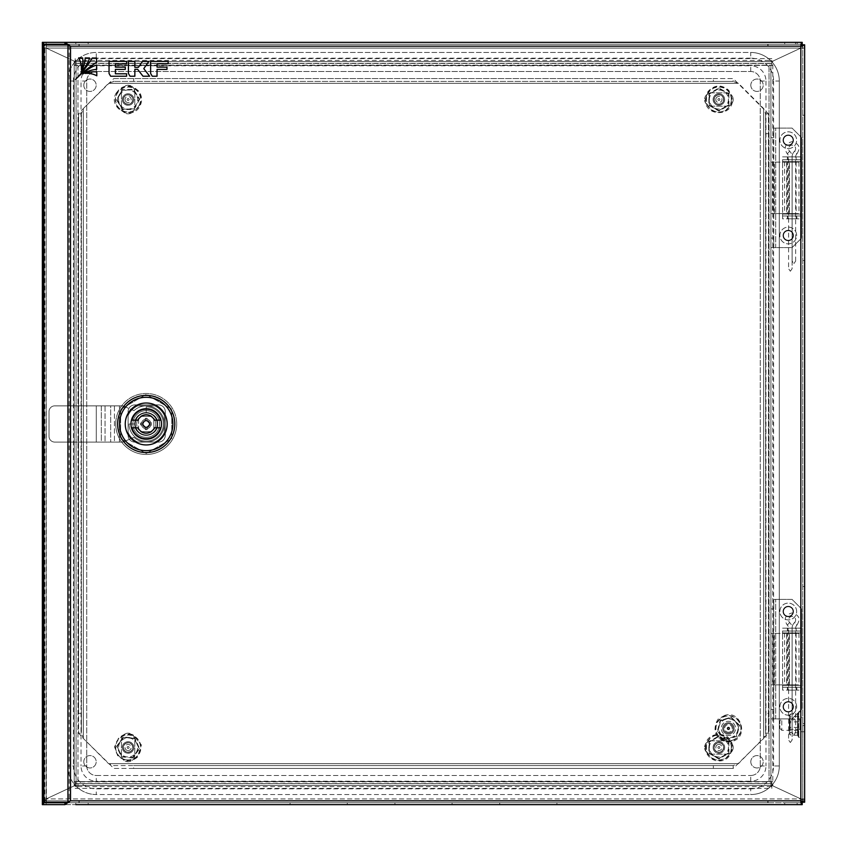 <?xml version="1.0" encoding="UTF-8"?>
<svg xmlns="http://www.w3.org/2000/svg" width="847" height="847" viewBox="0 0 847 847"><rect width="100%" height="100%" fill="white"/><g stroke="black" fill="none" stroke-linecap="round" stroke-linejoin="round"><path stroke-width="0.64" stroke-dasharray="4.24 3.18" d="M717.938 99.523A0.953 0.953 0 0 0 718.891 100.475A0.953 0.953 0 0 0 719.844 99.523A0.953 0.953 0 0 0 718.891 98.57A0.953 0.953 0 0 0 717.938 99.523A0.953 0.953 0 0 0 718.891 100.475A0.953 0.953 0 0 0 719.844 99.523A0.953 0.953 0 0 0 718.891 98.57A0.953 0.953 0 0 0 717.938 99.523M717.938 747.478A0.953 0.953 0 0 0 718.891 748.43A0.953 0.953 0 0 0 719.844 747.478A0.953 0.953 0 0 0 718.891 746.525A0.953 0.953 0 0 0 717.938 747.478A0.953 0.953 0 0 0 718.891 748.43A0.953 0.953 0 0 0 719.844 747.478A0.953 0.953 0 0 0 718.891 746.525A0.953 0.953 0 0 0 717.938 747.478M127.156 747.478A0.953 0.953 0 0 0 128.109 748.43A0.953 0.953 0 0 0 129.062 747.478A0.953 0.953 0 0 0 128.109 746.525A0.953 0.953 0 0 0 127.156 747.478A0.953 0.953 0 0 0 128.109 748.43A0.953 0.953 0 0 0 129.062 747.478A0.953 0.953 0 0 0 128.109 746.525A0.953 0.953 0 0 0 127.156 747.478M127.156 99.523A0.953 0.953 0 0 0 128.109 100.475A0.953 0.953 0 0 0 129.062 99.523A0.953 0.953 0 0 0 128.109 98.57A0.953 0.953 0 0 0 127.156 99.523A0.953 0.953 0 0 0 128.109 100.475A0.953 0.953 0 0 0 129.062 99.523A0.953 0.953 0 0 0 128.109 98.57A0.953 0.953 0 0 0 127.156 99.523M783.02 706.79A5.241 5.241 0 0 0 788.261 712.031A5.241 5.241 0 0 0 793.501 706.79A5.241 5.241 0 0 0 788.261 701.549A5.241 5.241 0 0 0 783.02 706.79A5.241 5.241 0 0 0 788.261 712.031A5.241 5.241 0 0 0 793.501 706.79A5.241 5.241 0 0 0 788.261 701.549A5.241 5.241 0 0 0 783.02 706.79M783.02 611.502A5.241 5.241 0 0 0 788.261 616.743A5.241 5.241 0 0 0 793.501 611.502A5.241 5.241 0 0 0 788.261 606.261A5.241 5.241 0 0 0 783.02 611.502A5.241 5.241 0 0 0 788.261 616.743A5.241 5.241 0 0 0 793.501 611.502A5.241 5.241 0 0 0 788.261 606.261A5.241 5.241 0 0 0 783.02 611.502M783.02 235.498A5.241 5.241 0 0 0 788.261 240.739A5.241 5.241 0 0 0 793.501 235.498A5.241 5.241 0 0 0 788.261 230.257A5.241 5.241 0 0 0 783.02 235.498A5.241 5.241 0 0 0 788.261 240.739A5.241 5.241 0 0 0 793.501 235.498A5.241 5.241 0 0 0 788.261 230.257A5.241 5.241 0 0 0 783.02 235.498M783.02 140.21A5.241 5.241 0 0 0 788.261 145.451A5.241 5.241 0 0 0 793.501 140.21A5.241 5.241 0 0 0 788.261 134.969A5.241 5.241 0 0 0 783.02 140.21A5.241 5.241 0 0 0 788.261 145.451A5.241 5.241 0 0 0 793.501 140.21A5.241 5.241 0 0 0 788.261 134.969A5.241 5.241 0 0 0 783.02 140.21M804.65 724.609L804.65 725.561L804.65 724.609M802.744 724.609L802.744 725.561L802.744 724.609M750.813 85.229A6.194 6.194 0 0 0 757.006 91.423A6.194 6.194 0 0 0 763.2 85.229A6.194 6.194 0 0 0 757.006 79.036A6.194 6.194 0 0 0 750.813 85.229A6.194 6.194 0 0 0 757.006 91.423A6.194 6.194 0 0 0 763.2 85.229A6.194 6.194 0 0 0 757.006 79.036A6.194 6.194 0 0 0 750.813 85.229M83.8 761.771A6.194 6.194 0 0 0 89.994 767.964A6.194 6.194 0 0 0 96.187 761.771A6.194 6.194 0 0 0 89.994 755.577A6.194 6.194 0 0 0 83.8 761.771A6.194 6.194 0 0 0 89.994 767.964A6.194 6.194 0 0 0 96.187 761.771A6.194 6.194 0 0 0 89.994 755.577A6.194 6.194 0 0 0 83.8 761.771M750.813 761.771A6.194 6.194 0 0 0 757.006 767.964A6.194 6.194 0 0 0 763.2 761.771A6.194 6.194 0 0 0 757.006 755.577A6.194 6.194 0 0 0 750.813 761.771A6.194 6.194 0 0 0 757.006 767.964A6.194 6.194 0 0 0 763.2 761.771A6.194 6.194 0 0 0 757.006 755.577A6.194 6.194 0 0 0 750.813 761.771M83.8 85.229A6.194 6.194 0 0 0 89.994 91.423A6.194 6.194 0 0 0 96.187 85.229A6.194 6.194 0 0 0 89.994 79.036A6.194 6.194 0 0 0 83.8 85.229A6.194 6.194 0 0 0 89.994 91.423A6.194 6.194 0 0 0 96.187 85.229A6.194 6.194 0 0 0 89.994 79.036A6.194 6.194 0 0 0 83.8 85.229M801.865 802.596A3.812 3.812 0 0 1 800.839 802.744L46.162 802.744L78.94 802.744L46.162 802.744L42.35 798.933L42.35 48.067L46.162 44.256L78.94 44.256L46.162 44.256L46.162 46.162L78.94 46.162L46.162 46.162L46.162 48.067L74.176 61.132L74.176 785.868L46.162 798.933L44.256 798.933L44.256 48.067A1.906 1.906 0 0 1 46.162 46.162L46.162 48.067L74.176 61.132L74.176 785.868L46.162 798.933L42.35 798.933L46.162 798.933L46.426 802.744L46.426 800.839L800.563 800.839L800.839 798.933L772.824 785.868L772.824 61.132L800.839 48.067L802.744 48.067L802.744 798.933L802.744 48.067L804.65 48.067L804.65 798.933A3.812 3.812 0 0 1 802.787 802.204M64.933 804.65L46.162 804.65L46.162 800.839L78.94 800.839L46.162 800.839L44.256 798.933L44.256 48.067L42.35 48.067L46.162 48.067L75.171 61.598L75.171 65.41L771.818 65.41L75.171 65.41L75.171 61.598L46.162 48.067L46.426 800.839L800.563 800.839L800.563 802.744L800.839 798.933L772.824 785.868L772.824 61.132L800.839 48.067L804.65 48.067L804.65 798.933L800.839 802.744L800.839 800.839L768.06 800.839L800.839 800.839L800.839 798.933L771.818 785.402L771.818 781.59L75.171 781.59L771.818 781.59L771.818 785.402L800.839 798.933L800.563 44.256L800.563 46.162L46.426 46.162L46.162 48.067L800.839 48.067L800.563 46.162L46.426 46.162L46.426 44.256L46.162 48.067L804.65 48.067A3.812 3.812 0 0 0 802.787 44.796M78.94 802.744L78.94 800.839L78.94 802.744M768.06 802.744L768.06 800.839L768.06 802.744M78.94 44.256L78.94 46.162L78.94 44.256M46.162 42.35L46.162 44.256L46.162 42.35L800.839 42.35L800.839 798.933L46.162 798.933L46.162 800.839L800.839 800.839L800.839 798.933L804.65 798.933L802.744 798.933L800.839 800.839A1.906 1.906 0 0 0 802.744 798.933L46.162 798.933L75.171 785.402L75.171 781.59L75.171 783.496L771.818 783.496L75.171 783.496L75.171 781.59L75.171 785.402L46.162 798.933L46.162 48.067L42.35 48.067L44.256 48.067L46.162 46.162L46.162 42.35L800.839 42.35L800.839 46.162L768.06 46.162L800.839 46.162L800.839 48.067L771.818 61.598L771.818 65.41L771.818 63.504L75.171 63.504L771.818 63.504L771.818 65.41L771.818 61.598L800.839 48.067L804.65 48.067L800.839 44.256L46.162 44.256L800.839 44.256A3.812 3.812 0 0 1 801.865 44.404M768.06 44.256L768.06 46.162L768.06 44.256M44.319 802.268A3.812 3.812 0 0 1 42.35 799.092M42.35 47.908A3.812 3.812 0 0 1 44.319 44.732M79.205 46.162L79.205 44.256L800.563 44.256L767.784 44.256L767.784 46.162M79.205 44.256L767.784 44.256M800.839 42.35L800.839 46.162L802.744 48.067A1.906 1.906 0 0 0 800.839 46.162L46.162 46.162L46.162 44.732M767.784 800.839L767.784 802.744L46.426 802.744L79.205 802.744L79.205 800.839M767.784 802.744L79.205 802.744M46.162 802.268L46.162 800.839A1.906 1.906 0 0 1 44.256 798.933L46.162 798.933L46.162 802.744L800.839 802.744L800.839 804.65L800.839 800.839L800.839 804.65L46.162 804.65L46.162 802.744L46.162 804.65M77.988 65.41L77.988 786.63L77.988 781.59L74.176 781.59L77.988 781.59L77.988 65.41L74.176 65.41L77.988 65.41L76.082 65.41L76.082 60.37L76.082 786.63L76.082 65.41M77.988 781.59L76.082 781.59M77.988 60.37L76.082 60.37M77.988 786.63L76.082 786.63M770.918 781.59L769.012 781.59L769.012 65.41L772.824 65.41L769.012 65.41L770.918 65.41L770.918 781.59L769.012 781.59L772.824 781.59L770.918 781.59L770.918 786.63L770.918 65.41M769.012 781.59L769.012 65.41M769.012 786.63L770.918 786.63M769.012 60.37L770.918 60.37M124.234 102.042A4.616 4.616 0 0 0 130.618 103.398A4.616 4.616 0 0 0 131.984 97.013A4.616 4.616 0 0 0 125.6 95.647A4.616 4.616 0 0 0 124.234 102.042A4.616 4.616 0 0 0 130.618 103.398A4.616 4.616 0 0 0 131.984 97.013A4.616 4.616 0 0 0 125.6 95.647A4.616 4.616 0 0 0 124.234 102.042M125.525 101.195A3.081 3.081 0 0 0 129.782 102.106A3.081 3.081 0 0 0 130.692 97.85A3.081 3.081 0 0 0 126.436 96.939A3.081 3.081 0 0 0 125.525 101.195M123.27 102.667A5.77 5.77 0 0 0 131.253 104.372A5.77 5.77 0 0 0 132.947 96.378A5.77 5.77 0 0 0 124.964 94.684A5.77 5.77 0 0 0 123.27 102.667A5.77 5.77 0 0 0 131.253 104.372A5.77 5.77 0 0 0 132.947 96.378A5.77 5.77 0 0 0 124.964 94.684A5.77 5.77 0 0 0 123.27 102.667M127.812 752.083A4.616 4.616 0 0 0 132.714 747.774A4.616 4.616 0 0 0 128.405 742.872A4.616 4.616 0 0 0 123.503 747.181A4.616 4.616 0 0 0 127.812 752.083A4.616 4.616 0 0 0 132.714 747.774A4.616 4.616 0 0 0 128.405 742.872A4.616 4.616 0 0 0 123.503 747.181A4.616 4.616 0 0 0 127.812 752.083M127.908 750.548A3.081 3.081 0 0 0 131.179 747.668A3.081 3.081 0 0 0 128.31 744.407A3.081 3.081 0 0 0 125.038 747.276A3.081 3.081 0 0 0 127.908 750.548M127.738 753.237A5.77 5.77 0 0 0 133.868 747.848A5.77 5.77 0 0 0 128.479 741.718A5.77 5.77 0 0 0 122.349 747.107A5.77 5.77 0 0 0 127.738 753.237A5.77 5.77 0 0 0 133.868 747.848A5.77 5.77 0 0 0 128.479 741.718A5.77 5.77 0 0 0 122.349 747.107A5.77 5.77 0 0 0 127.738 753.237M789.404 718.891L789.404 730.326L789.404 718.891L790.071 719.844L790.071 729.373L790.071 719.844L800.119 719.844L800.119 729.373L800.119 719.844L800.786 718.891L800.786 730.326L800.839 718.891L800.839 730.326L800.839 718.891L800.839 730.326L800.839 718.891L781.781 718.891L781.781 730.326L781.781 718.891L779.875 720.797L779.875 728.42L779.875 720.797M789.404 730.326L790.071 729.373L800.119 729.373L800.839 730.326L781.781 730.326L779.875 728.42M802.744 717.462L802.744 731.755L802.744 717.462L800.839 717.462L800.839 731.755L800.839 717.462M802.744 731.755L804.65 731.755L804.65 802.204L802.744 802.204L802.744 731.755L804.65 731.755L804.65 586.537L802.744 586.537L804.65 586.537L804.65 260.463L802.744 260.463L804.65 260.463L804.65 115.245L802.744 115.245L804.65 115.245L804.65 44.796L802.744 44.796L802.744 731.755L800.839 731.755M714.519 98.04A4.616 4.616 0 0 0 717.409 103.895A4.616 4.616 0 0 0 723.264 101.005A4.616 4.616 0 0 0 720.374 95.15A4.616 4.616 0 0 0 714.519 98.04A4.616 4.616 0 0 0 717.409 103.895A4.616 4.616 0 0 0 723.264 101.005A4.616 4.616 0 0 0 720.374 95.15A4.616 4.616 0 0 0 714.519 98.04M715.969 98.538A3.081 3.081 0 0 0 717.896 102.445A3.081 3.081 0 0 0 721.803 100.518A3.081 3.081 0 0 0 719.876 96.611A3.081 3.081 0 0 0 715.969 98.538M713.418 97.67A5.77 5.77 0 0 0 717.038 104.986A5.77 5.77 0 0 0 724.354 101.375A5.77 5.77 0 0 0 720.744 94.059A5.77 5.77 0 0 0 713.418 97.67A5.77 5.77 0 0 0 717.038 104.986A5.77 5.77 0 0 0 724.354 101.375A5.77 5.77 0 0 0 720.744 94.059A5.77 5.77 0 0 0 713.418 97.67M716.996 743.264A4.616 4.616 0 0 0 714.677 749.373A4.616 4.616 0 0 0 720.776 751.691A4.616 4.616 0 0 0 723.105 745.582A4.616 4.616 0 0 0 716.996 743.264A4.616 4.616 0 0 0 714.677 749.373A4.616 4.616 0 0 0 720.776 751.691A4.616 4.616 0 0 0 723.105 745.582A4.616 4.616 0 0 0 716.996 743.264M717.631 744.672A3.081 3.081 0 0 0 716.075 748.737A3.081 3.081 0 0 0 720.151 750.283A3.081 3.081 0 0 0 721.697 746.218A3.081 3.081 0 0 0 717.631 744.672M716.52 742.216A5.77 5.77 0 0 0 713.619 749.839A5.77 5.77 0 0 0 721.252 752.739A5.77 5.77 0 0 0 724.153 745.116A5.77 5.77 0 0 0 716.52 742.216A5.77 5.77 0 0 0 713.619 749.839A5.77 5.77 0 0 0 721.252 752.739A5.77 5.77 0 0 0 724.153 745.116A5.77 5.77 0 0 0 716.52 742.216M771.818 65.177L771.818 60.412L75.171 60.412L75.171 65.177L771.818 65.177M771.818 58.612L75.171 58.612L75.171 63.387L771.818 63.387L771.818 60.412M75.171 58.612L75.171 60.412M556.903 802.744L499.73 802.744L556.903 802.744L556.903 804.65L499.73 804.65L556.903 804.65M499.73 802.744L499.73 804.65M452.086 802.744L394.914 802.744L452.086 802.744L452.086 804.65L394.914 804.65L452.086 804.65M394.914 802.744L394.914 804.65M347.27 802.744L290.098 802.744L347.27 802.744L347.27 804.65L290.098 804.65L347.27 804.65M290.098 802.744L290.098 804.65M75.171 781.823L75.171 786.588L771.818 786.588L771.818 781.823L75.171 781.823M75.171 788.388L771.818 788.388L771.818 783.613L75.171 783.613L75.171 786.588M771.818 788.388L771.818 786.588M797.122 802.744L797.122 804.65L784.735 804.65L797.122 804.65L784.735 804.65L784.735 802.744L797.122 802.744L784.735 802.744M88.183 802.744L88.183 804.65L75.796 804.65L88.183 804.65L75.796 804.65L75.796 802.744L88.183 802.744L75.796 802.744M728.42 729.373A0.953 0.953 0 0 1 727.467 728.42A0.953 0.953 0 0 1 728.42 727.467A0.953 0.953 0 0 1 729.373 728.42A0.953 0.953 0 0 1 728.42 729.373M88.183 44.256L75.796 44.256L88.183 44.256L88.183 42.35L75.796 42.35L88.183 42.35M75.796 44.256L75.796 42.35M797.122 44.256L784.735 44.256L797.122 44.256L797.122 42.35M784.735 44.256L784.735 42.35M67.506 44.732L70.534 46.162L69.232 44.732L67.94 44.732M43.568 802.268L69.232 802.268L69.232 44.732L43.568 44.732M46.162 46.162L800.839 46.162L70.534 46.162L70.534 800.839L69.232 802.268L67.94 802.268M42.35 42.35L42.35 44.256L802.204 44.256L802.204 42.35L42.35 42.35M795.534 42.35L795.534 44.256M795.534 804.65L42.35 804.65L42.35 802.744L802.204 802.744L802.204 804.65L795.534 804.65L795.534 802.744M802.744 44.796L802.744 802.204M64.933 44.256L802.204 44.256M802.204 802.744L64.933 802.744M800.839 46.162L800.839 800.839L70.534 800.839L67.506 802.268M134.779 442.081L158.601 442.081A6.67 6.67 0 0 0 165.271 435.411L165.271 411.589A6.67 6.67 0 0 0 158.601 404.919L134.779 404.919A6.67 6.67 0 0 0 128.109 411.589L128.109 435.411A6.67 6.67 0 0 0 134.779 442.081L158.601 442.081A6.67 6.67 0 0 0 165.271 435.411L165.271 411.589A6.67 6.67 0 0 0 158.601 404.919L134.779 404.919A6.67 6.67 0 0 0 128.109 411.589L128.109 435.411A6.67 6.67 0 0 0 134.779 442.081M44.87 44.732L44.256 44.732L44.256 802.268L42.35 802.268L44.87 802.268L44.87 44.732M42.35 802.268L42.35 44.732L44.256 44.732L44.256 802.268M42.35 44.732L44.256 44.732M115.721 423.976A30.492 30.492 0 0 1 146.213 393.484A30.492 30.492 0 0 1 176.705 423.976A30.492 30.492 0 0 0 146.213 393.484A30.492 30.492 0 0 0 115.721 423.976A30.492 30.492 0 0 0 146.213 454.468A30.492 30.492 0 0 0 176.705 423.976A30.492 30.492 0 0 1 146.213 454.468A30.492 30.492 0 0 1 115.721 423.976A30.492 30.492 0 0 1 146.213 393.484A30.492 30.492 0 0 1 176.705 423.976A30.492 30.492 0 0 0 146.213 393.484A30.492 30.492 0 0 0 115.721 423.976A30.492 30.492 0 0 0 146.213 454.468A30.492 30.492 0 0 0 176.705 423.976A30.492 30.492 0 0 1 146.213 454.468A30.492 30.492 0 0 1 115.721 423.976M117.627 423.976A28.586 28.586 0 0 1 146.213 395.39A28.586 28.586 0 0 1 174.8 423.976A28.586 28.586 0 0 1 146.213 452.563A28.586 28.586 0 0 1 117.627 423.976A28.586 28.586 0 0 1 146.213 395.39A28.586 28.586 0 0 1 174.8 423.976A28.586 28.586 0 0 1 146.213 452.563A28.586 28.586 0 0 1 117.627 423.976M172.894 423.976A26.681 26.681 0 0 0 146.213 397.296A26.681 26.681 0 0 0 119.533 423.976A26.681 26.681 0 0 0 146.213 450.657A26.681 26.681 0 0 0 172.894 423.976A26.681 26.681 0 0 0 146.213 397.296A26.681 26.681 0 0 0 119.533 423.976A26.681 26.681 0 0 0 146.213 450.657A26.681 26.681 0 0 0 172.894 423.976M134.779 423.976A11.435 11.435 0 0 0 146.213 435.411A11.435 11.435 0 0 0 157.648 423.976A11.435 11.435 0 0 1 146.213 435.411A11.435 11.435 0 0 1 134.779 423.976C134.07 438.714 158.347 438.746 157.648 423.976C158.357 409.239 134.091 409.207 134.779 423.976L129.062 423.976A17.152 17.152 0 0 0 146.213 441.128A17.152 17.152 0 0 0 163.365 423.976A17.152 17.152 0 0 0 146.213 406.825L146.213 412.542L146.213 406.825A17.152 17.152 0 0 1 163.365 423.976A17.152 17.152 0 0 1 146.213 441.128A17.152 17.152 0 0 1 129.062 423.976L134.779 423.976A11.435 11.435 0 0 1 146.213 412.542A11.435 11.435 0 0 1 157.648 423.976A11.435 11.435 0 0 0 146.213 412.542L146.213 406.825L146.213 412.542A11.435 11.435 0 0 0 134.779 423.976A11.435 11.435 0 0 0 146.213 435.411A11.435 11.435 0 0 0 157.648 423.976A11.435 11.435 0 0 1 146.213 435.411A11.435 11.435 0 0 1 134.779 423.976C134.07 438.714 158.347 438.746 157.648 423.976C158.357 409.239 134.091 409.207 134.779 423.976L129.062 423.976A17.152 17.152 0 0 0 146.213 441.128A17.152 17.152 0 0 0 163.365 423.976A17.152 17.152 0 0 0 146.213 406.825A17.152 17.152 0 0 1 163.365 423.976A17.152 17.152 0 0 1 146.213 441.128A17.152 17.152 0 0 1 129.062 423.976L134.779 423.976A11.435 11.435 0 0 1 146.213 412.542A11.435 11.435 0 0 1 157.648 423.976A11.435 11.435 0 0 0 146.213 412.542A11.435 11.435 0 0 0 134.779 423.976M130.967 423.976A15.246 15.246 0 0 0 146.213 439.222A15.246 15.246 0 0 0 161.459 423.976A15.246 15.246 0 0 0 146.213 408.73A15.246 15.246 0 0 0 130.967 423.976A15.246 15.246 0 0 0 146.213 439.222A15.246 15.246 0 0 0 161.459 423.976A15.246 15.246 0 0 0 146.213 408.73A15.246 15.246 0 0 0 130.967 423.976M157.171 423.976A10.958 10.958 0 0 0 146.213 413.018A10.958 10.958 0 0 0 135.255 423.976A10.958 10.958 0 0 0 146.213 434.935A10.958 10.958 0 0 0 157.171 423.976A10.958 10.958 0 0 0 146.213 413.018A10.958 10.958 0 0 0 135.255 423.976A10.958 10.958 0 0 0 146.213 434.935A10.958 10.958 0 0 0 157.171 423.976A10.958 10.958 0 0 0 146.213 413.018A10.958 10.958 0 0 0 135.255 423.976A10.958 10.958 0 0 0 146.213 434.935A10.958 10.958 0 0 0 157.171 423.976A10.958 10.958 0 0 0 146.213 413.018A10.958 10.958 0 0 0 135.255 423.976A10.958 10.958 0 0 0 146.213 434.935A10.958 10.958 0 0 0 157.171 423.976M149.548 423.976A3.335 3.335 0 0 0 146.213 420.641A3.335 3.335 0 0 0 142.878 423.976A3.335 3.335 0 0 0 146.213 427.312A3.335 3.335 0 0 0 149.548 423.976A3.335 3.335 0 0 0 146.213 420.641A3.335 3.335 0 0 0 142.878 423.976A3.335 3.335 0 0 0 146.213 427.312A3.335 3.335 0 0 0 149.548 423.976M159.554 423.976A13.34 13.34 0 0 0 146.213 410.636A13.34 13.34 0 0 0 132.873 423.976A13.34 13.34 0 0 0 146.213 437.317A13.34 13.34 0 0 0 159.554 423.976A13.34 13.34 0 0 0 146.213 410.636A13.34 13.34 0 0 0 132.873 423.976A13.34 13.34 0 0 0 146.213 437.317A13.34 13.34 0 0 0 159.554 423.976A13.34 13.34 0 0 0 146.213 410.636A13.34 13.34 0 0 0 132.873 423.976A13.34 13.34 0 0 0 146.213 437.317A13.34 13.34 0 0 0 159.554 423.976A13.34 13.34 0 0 0 146.213 410.636A13.34 13.34 0 0 0 132.873 423.976A13.34 13.34 0 0 0 146.213 437.317A13.34 13.34 0 0 0 159.554 423.976M140.581 423.024A5.717 5.717 0 0 0 140.496 423.976A5.717 5.717 0 0 1 140.581 423.024L143.355 423.024L145.261 421.118L145.261 418.344A5.717 5.717 0 0 1 147.166 418.344L147.166 421.118L149.072 423.024L151.857 423.024A5.717 5.717 0 0 1 151.857 424.929L149.072 424.929L151.857 424.929A5.717 5.717 0 0 0 151.857 423.024L149.072 423.024L147.166 421.118L147.166 418.344A5.717 5.717 0 0 0 145.261 418.344L145.261 421.118L143.355 423.024L140.581 423.024A5.717 5.717 0 0 0 140.581 424.929L143.355 424.929L145.261 426.835L145.261 429.609A5.717 5.717 0 0 0 147.166 429.609L147.166 426.835L149.072 424.929L147.166 426.835L147.166 429.609A5.717 5.717 0 0 1 145.261 429.609L145.261 426.835L143.355 424.929L140.581 424.929A5.717 5.717 0 0 1 140.581 423.024L143.355 423.024L145.261 421.118L145.261 418.344A5.717 5.717 0 0 1 147.166 418.344L147.166 421.118L149.072 423.024L151.857 423.024A5.717 5.717 0 0 1 151.857 424.929L149.072 424.929L151.857 424.929A5.717 5.717 0 0 0 151.857 423.024L149.072 423.024L147.166 421.118L147.166 418.344A5.717 5.717 0 0 0 145.261 418.344L145.261 421.118L143.355 423.024L140.581 423.024M49.02 411.589L49.02 436.364L49.02 411.589A5.717 5.717 0 0 1 54.737 405.872A5.717 5.717 0 0 0 49.02 411.589L49.02 436.364A5.717 5.717 0 0 0 54.737 442.081A5.717 5.717 0 0 1 49.02 436.364L49.02 411.589A5.717 5.717 0 0 1 54.737 405.872L96.283 405.872L54.737 405.872A5.717 5.717 0 0 0 49.02 411.589M54.737 442.081L96.283 442.081L54.737 442.081A5.717 5.717 0 0 1 49.02 436.364A5.717 5.717 0 0 0 54.737 442.081L119.438 442.081L54.737 442.081M114.43 405.872L96.283 405.872L101.301 405.872L101.301 442.081L121.439 442.081L96.283 442.081L101.301 442.081L101.301 405.872L110.671 405.872L54.737 405.872L96.283 405.872L96.283 442.081L96.283 405.872L96.283 442.081L96.283 405.872L105.06 405.872L105.06 442.081L105.06 405.872L114.43 405.872L114.43 442.081L114.43 405.872L119.438 405.872L110.671 405.872L110.671 442.081L110.671 405.872L121.439 405.872A9.529 9.529 0 0 1 123.376 406.073L133.974 410.636A18.105 18.105 0 0 1 159.204 411.356A18.105 18.105 0 0 1 159.204 436.597A18.105 18.105 0 0 1 133.974 437.317A18.105 18.105 0 0 0 159.204 436.597A18.105 18.105 0 0 0 159.204 411.356A18.105 18.105 0 0 0 133.974 410.636L123.376 406.073A9.529 9.529 0 0 0 121.439 405.872A9.529 9.529 0 0 1 123.376 406.073A9.529 9.529 0 0 0 121.439 405.872L114.43 405.872M160.485 420.165A14.77 14.77 0 0 0 131.952 420.165L138.008 420.165A9.052 9.052 0 0 1 154.429 420.165L160.485 420.165A14.77 14.77 0 0 0 131.952 420.165L138.008 420.165A9.052 9.052 0 0 1 154.429 420.165L160.485 420.165M131.952 427.788A14.77 14.77 0 0 0 160.485 427.788L154.429 427.788A9.052 9.052 0 0 1 138.008 427.788L131.952 427.788A14.77 14.77 0 0 0 160.485 427.788L154.429 427.788A9.052 9.052 0 0 1 138.008 427.788L131.952 427.788M123.376 441.88A9.529 9.529 0 0 1 121.439 442.081L119.438 442.081L121.439 442.081A9.529 9.529 0 0 0 123.376 441.88L133.974 437.317L123.376 441.88A9.529 9.529 0 0 1 121.439 442.081A9.529 9.529 0 0 0 123.376 441.88L133.974 437.317A18.105 18.105 0 0 0 159.204 436.597A18.105 18.105 0 0 0 159.204 411.356A18.105 18.105 0 0 0 133.974 410.636A18.105 18.105 0 0 1 159.204 411.356A18.105 18.105 0 0 1 159.204 436.597A18.105 18.105 0 0 1 133.974 437.317L123.376 441.88M137.69 442.081L154.736 442.081A20.01 20.01 0 0 0 164.318 432.499L164.318 415.454A20.01 20.01 0 0 0 154.736 405.872L137.69 405.872A20.01 20.01 0 0 0 128.109 415.454L128.109 432.499A20.01 20.01 0 0 0 137.69 442.081L154.736 442.081A20.01 20.01 0 0 0 164.318 432.499L164.318 415.454A20.01 20.01 0 0 0 154.736 405.872L137.69 405.872A20.01 20.01 0 0 0 128.109 415.454L128.109 432.499A20.01 20.01 0 0 0 137.69 442.081A20.01 20.01 0 0 1 128.109 432.499L128.109 415.454A20.01 20.01 0 0 1 137.69 405.872L154.736 405.872A20.01 20.01 0 0 1 164.318 415.454L164.318 432.499A20.01 20.01 0 0 1 154.736 442.081L137.69 442.081L154.736 442.081A20.01 20.01 0 0 0 164.318 432.499L164.318 415.454A20.01 20.01 0 0 0 154.736 405.872L137.69 405.872A20.01 20.01 0 0 0 128.109 415.454L128.109 432.499A20.01 20.01 0 0 0 137.69 442.081L154.736 442.081A20.01 20.01 0 0 0 164.318 432.499L164.318 415.454A20.01 20.01 0 0 0 154.736 405.872L137.69 405.872A20.01 20.01 0 0 0 128.109 415.454L128.109 432.499A20.01 20.01 0 0 0 137.69 442.081L154.736 442.081A20.01 20.01 0 0 0 164.318 432.499L164.318 415.454A20.01 20.01 0 0 0 154.736 405.872L137.69 405.872A20.01 20.01 0 0 0 128.109 415.454L128.109 432.499A20.01 20.01 0 0 0 137.69 442.081A20.01 20.01 0 0 1 128.109 432.499L128.109 415.454A20.01 20.01 0 0 1 137.69 405.872L154.736 405.872A20.01 20.01 0 0 1 164.318 415.454L164.318 432.499A20.01 20.01 0 0 1 154.736 442.081L137.69 442.081L154.736 442.081A20.01 20.01 0 0 0 164.318 432.499L164.318 415.454A20.01 20.01 0 0 0 154.736 405.872L137.69 405.872A20.01 20.01 0 0 0 128.109 415.454L128.109 432.499A20.01 20.01 0 0 0 137.69 442.081M146.213 453.516L171.793 438.746L171.793 409.207L146.213 394.437L120.634 409.207L120.634 438.746L146.213 453.516L171.793 438.746L171.793 409.207L146.213 394.437L120.634 409.207L120.634 438.746L146.213 453.516L171.793 438.746L171.793 409.207L146.213 394.437L120.634 409.207L120.634 438.746L146.213 453.516L171.793 438.746L171.793 409.207L146.213 394.437L120.634 409.207L120.634 438.746L146.213 453.516M141.449 423.976A4.764 4.764 0 0 0 146.213 428.741A4.764 4.764 0 0 0 150.978 423.976A4.764 4.764 0 0 1 146.213 428.741A4.764 4.764 0 0 1 141.449 423.976A4.764 4.764 0 0 1 146.213 419.212A4.764 4.764 0 0 1 150.978 423.976A4.764 4.764 0 0 0 146.213 419.212A4.764 4.764 0 0 0 141.449 423.976A4.764 4.764 0 0 0 146.213 428.741A4.764 4.764 0 0 0 150.978 423.976A4.764 4.764 0 0 1 146.213 428.741A4.764 4.764 0 0 1 141.449 423.976A4.764 4.764 0 0 1 146.213 419.212A4.764 4.764 0 0 1 150.978 423.976A4.764 4.764 0 0 0 146.213 419.212A4.764 4.764 0 0 0 141.449 423.976M151.931 416.353A9.529 9.529 0 0 0 140.496 416.353A9.529 9.529 0 0 1 151.931 416.353A9.529 9.529 0 0 0 140.496 416.353L151.931 416.353L140.496 416.353A9.529 9.529 0 0 1 151.931 416.353L140.496 416.353L151.931 416.353M153.836 429.694A9.529 9.529 0 0 0 153.836 418.259A9.529 9.529 0 0 1 153.836 429.694A9.529 9.529 0 0 0 153.836 418.259L153.836 429.694L153.836 418.259A9.529 9.529 0 0 1 153.836 429.694L153.836 418.259L153.836 429.694M140.496 431.599A9.529 9.529 0 0 0 151.931 431.599A9.529 9.529 0 0 1 140.496 431.599A9.529 9.529 0 0 0 151.931 431.599L140.496 431.599L151.931 431.599A9.529 9.529 0 0 1 140.496 431.599L151.931 431.599L140.496 431.599M138.59 418.259A9.529 9.529 0 0 0 136.685 423.976A9.529 9.529 0 0 1 138.59 418.259A9.529 9.529 0 0 0 138.59 429.694A9.529 9.529 0 0 1 138.59 418.259L138.59 429.694A9.529 9.529 0 0 1 136.685 423.976A9.529 9.529 0 0 0 138.59 429.694L138.59 418.259M750.717 775.492A9.529 9.529 0 0 0 760.246 765.963L765.963 765.963A15.246 15.246 0 0 1 750.717 781.209L750.717 775.492A9.529 9.529 0 0 0 760.246 765.963L760.246 81.037A9.529 9.529 0 0 0 750.717 71.508L96.283 71.508A9.529 9.529 0 0 0 86.754 81.037L86.754 765.963A9.529 9.529 0 0 0 96.283 775.492L750.717 775.492L96.283 775.492L96.283 781.209L750.717 781.209M750.717 794.55A28.586 28.586 0 0 0 779.304 765.963A28.586 28.586 0 0 1 750.717 794.55A28.586 28.586 0 0 0 779.304 765.963L779.304 81.037A28.586 28.586 0 0 0 750.717 52.45L96.283 52.45A28.586 28.586 0 0 0 67.696 81.037L67.696 765.963A28.586 28.586 0 0 0 96.283 794.55L750.717 794.55L96.283 794.55A28.586 28.586 0 0 1 67.696 765.963A28.586 28.586 0 0 0 96.283 794.55L96.283 788.832L750.717 788.832L750.717 794.55M760.246 765.963L760.246 81.037A9.529 9.529 0 0 0 750.717 71.508L96.283 71.508A9.529 9.529 0 0 0 86.754 81.037L86.754 765.963A9.529 9.529 0 0 0 96.283 775.492M750.717 788.832A22.869 22.869 0 0 0 773.586 765.963L779.304 765.963L779.304 81.037A28.586 28.586 0 0 0 750.717 52.45L750.717 58.168A22.869 22.869 0 0 1 773.586 81.037L779.304 81.037A28.586 28.586 0 0 0 750.717 52.45L96.283 52.45A28.586 28.586 0 0 0 67.696 81.037L67.696 765.963L73.414 765.963A22.869 22.869 0 0 0 96.283 788.832M729.712 733.989A5.717 5.717 0 0 1 722.851 729.712A5.717 5.717 0 0 1 727.128 722.851A5.717 5.717 0 0 1 733.989 727.128A5.717 5.717 0 0 1 729.712 733.989A5.717 5.717 0 0 1 722.851 729.712A5.717 5.717 0 0 1 727.128 722.851A5.717 5.717 0 0 1 733.989 727.128A5.717 5.717 0 0 1 729.712 733.989M729.278 732.136A3.812 3.812 0 0 1 724.704 729.278A3.812 3.812 0 0 1 727.562 724.704A3.812 3.812 0 0 1 732.136 727.562A3.812 3.812 0 0 1 729.278 732.136M730.029 735.376A7.147 7.147 0 0 1 721.453 730.029A7.147 7.147 0 0 1 726.811 721.453A7.147 7.147 0 0 1 735.387 726.811A7.147 7.147 0 0 1 730.029 735.376A7.147 7.147 0 0 1 721.453 730.029A7.147 7.147 0 0 1 726.811 721.453A7.147 7.147 0 0 1 735.387 726.811A7.147 7.147 0 0 1 730.029 735.376M149.072 424.929L147.166 426.835L149.072 424.929M147.166 426.835L147.166 429.609L147.166 426.835M145.261 429.609A5.717 5.717 0 0 0 147.166 429.609A5.717 5.717 0 0 1 145.261 429.609L145.261 426.835L145.261 429.609M145.261 426.835L143.355 424.929L145.261 426.835M143.355 424.929L140.581 424.929L143.355 424.929M140.496 423.976A5.717 5.717 0 0 0 140.581 424.929A5.717 5.717 0 0 1 140.496 423.976M119.438 405.872L121.439 405.872L119.438 405.872L119.438 442.081L119.438 405.872M788.112 156.886L796.116 156.886L788.112 156.886L788.112 159.744L796.116 159.744L788.112 159.744M796.116 156.886L796.116 159.744M788.112 215.964L796.116 215.964L788.112 215.964L788.112 218.822L796.116 218.822L788.112 218.822M796.116 215.964L796.116 218.822M801.643 156.886L796.879 156.886L796.879 159.744L801.643 159.744L801.643 215.964L796.879 215.964L796.879 218.822L801.643 218.822L801.643 156.886L801.643 159.744L801.643 156.886L782.586 156.886L782.586 161.65L782.586 159.744L787.35 159.744L787.35 156.886L782.586 156.886M782.586 218.822L782.586 161.65L782.586 218.822L787.35 218.822L787.35 215.964L782.586 215.964L782.586 218.822L801.643 218.822M796.879 159.744L787.35 159.744M801.643 159.744L782.586 159.744M796.879 156.886L787.35 156.886M796.879 218.822L787.35 218.822M796.879 215.964L787.35 215.964M801.643 215.964L782.586 215.964M788.112 628.178L796.116 628.178L788.112 628.178L788.112 631.036L796.116 631.036L788.112 631.036M796.116 628.178L796.116 631.036M788.112 687.256L796.116 687.256L788.112 687.256L788.112 690.114L796.116 690.114L788.112 690.114M796.116 687.256L796.116 690.114M801.643 628.178L796.879 628.178L796.879 631.036L801.643 631.036L801.643 687.256L796.879 687.256L796.879 690.114L801.643 690.114L801.643 628.178L801.643 631.036L801.643 628.178L782.586 628.178L782.586 632.942L782.586 631.036L787.35 631.036L787.35 628.178L782.586 628.178M782.586 690.114L782.586 632.942L782.586 690.114L787.35 690.114L787.35 687.256L782.586 687.256L782.586 690.114L801.643 690.114M796.879 631.036L787.35 631.036M801.643 631.036L782.586 631.036M796.879 628.178L787.35 628.178M796.879 690.114L787.35 690.114M796.879 687.256L787.35 687.256M801.643 687.256L782.586 687.256M96.759 71.963A23.24 23.24 0 0 0 85.198 73.456A20.381 20.381 0 0 1 96.812 75.785L96.759 71.963M109.051 61.408L109.051 73.456L110.65 76.23L126.605 76.23L126.605 73.784L115.393 73.784L115.393 69.39L125.303 69.39L125.303 67.125L115.393 67.125L115.393 63.917L126.605 63.917L126.605 61.408L109.051 61.408M138.41 67.337L134.853 67.337L134.853 61.408L128.416 61.408L128.416 73.456L130.014 76.23L134.853 76.23L134.853 69.316L137.638 69.316L142.995 76.23L149.665 76.23L143.789 68.649L148.818 61.429L142.518 61.429L138.41 67.337M166.986 69.39L166.986 67.125L157.034 67.125L157.034 63.737L168.151 63.737L168.151 61.429L150.628 61.429L150.628 73.456L152.227 76.23L157.034 76.23L157.034 69.39L166.986 69.39M78.676 57.882A20.381 20.381 0 0 1 81.333 69.666A23.24 23.24 0 0 0 82.593 57.914L78.676 57.882M96.537 58.041L92.291 58.009A121.354 121.354 0 0 1 75.521 79.449A121.354 121.354 0 0 1 96.6 62.318L96.537 58.041M82.921 73.933A29.317 29.317 0 0 1 96.717 69.39L96.643 65.039A32.091 32.091 0 0 0 82.921 73.933M85.198 57.935A29.317 29.317 0 0 1 80.899 71.953A32.091 32.091 0 0 0 89.56 57.977L85.198 57.935M733.184 747.478A6.67 6.67 0 0 0 726.514 740.807L711.268 740.807A6.67 6.67 0 0 0 704.598 747.478A6.67 6.67 0 0 0 711.268 754.148L726.514 754.148A6.67 6.67 0 0 0 733.184 747.478A6.67 6.67 0 0 0 726.514 740.807L711.268 740.807A6.67 6.67 0 0 0 704.598 747.478A6.67 6.67 0 0 0 711.268 754.148L726.514 754.148A6.67 6.67 0 0 0 733.184 747.478M733.184 99.523A6.67 6.67 0 0 0 726.514 92.852L711.268 92.852A6.67 6.67 0 0 0 704.598 99.523A6.67 6.67 0 0 0 711.268 106.193L726.514 106.193A6.67 6.67 0 0 0 733.184 99.523A6.67 6.67 0 0 0 726.514 92.852L711.268 92.852A6.67 6.67 0 0 0 704.598 99.523A6.67 6.67 0 0 0 711.268 106.193L726.514 106.193A6.67 6.67 0 0 0 733.184 99.523M121.439 755.101A6.67 6.67 0 0 0 128.109 761.771A6.67 6.67 0 0 0 134.779 755.101L134.779 739.855A6.67 6.67 0 0 0 128.109 733.184A6.67 6.67 0 0 0 121.439 739.855L121.439 755.101A6.67 6.67 0 0 0 128.109 761.771A6.67 6.67 0 0 0 134.779 755.101L134.779 739.855A6.67 6.67 0 0 0 128.109 733.184A6.67 6.67 0 0 0 121.439 739.855L121.439 755.101M134.779 91.9A6.67 6.67 0 0 0 128.109 85.229A6.67 6.67 0 0 0 121.439 91.9L121.439 107.146A6.67 6.67 0 0 0 128.109 113.816A6.67 6.67 0 0 0 134.779 107.146L134.779 91.9A6.67 6.67 0 0 0 128.109 85.229A6.67 6.67 0 0 0 121.439 91.9L121.439 107.146A6.67 6.67 0 0 0 128.109 113.816A6.67 6.67 0 0 0 134.779 107.146L134.779 91.9M768.441 713.365L768.441 733.184L738.425 763.676L733.184 765.582L733.184 768.441L133.635 768.441L133.635 765.582L113.816 765.582L108.575 763.676L83.324 738.425L81.418 733.184L78.559 733.184L78.559 113.816L81.418 113.816L83.324 108.575L108.575 83.324L113.816 81.418L113.816 78.559L713.365 78.559L713.365 81.418L733.184 81.418L738.425 83.324L763.676 108.575L765.582 113.816L768.441 113.816L768.441 713.365L765.582 713.365L765.582 733.184L763.676 738.425L733.184 768.441L113.816 768.441L113.816 765.582L733.184 765.582L133.635 765.582M713.365 78.559L733.184 78.559L768.441 113.816L768.441 733.184L765.582 733.184L765.582 113.816L765.582 713.365M81.418 713.365L81.418 113.816L81.418 733.184L81.418 713.365L78.559 713.365L78.559 113.816L83.324 108.575L113.816 78.559L733.184 78.559L733.184 81.418L113.816 81.418L713.365 81.418M133.635 768.441L113.816 768.441L83.324 738.425L78.559 733.184L78.559 713.365M713.365 765.582L713.365 768.441M765.582 133.635L768.441 133.635M133.635 81.418L133.635 78.559M78.559 133.635L81.418 133.635M788.261 145.165A4.955 4.955 0 0 1 783.306 140.21A4.955 4.955 0 0 1 788.261 135.255A4.955 4.955 0 0 1 793.216 140.21A4.955 4.955 0 0 1 788.261 145.165A4.955 4.955 0 0 1 783.306 140.21A4.955 4.955 0 0 1 788.261 135.255A4.955 4.955 0 0 1 793.216 140.21A4.955 4.955 0 0 1 788.261 145.165M788.261 240.453A4.955 4.955 0 0 1 783.306 235.498A4.955 4.955 0 0 1 788.261 230.543A4.955 4.955 0 0 1 793.216 235.498A4.955 4.955 0 0 1 788.261 240.453A4.955 4.955 0 0 1 783.306 235.498A4.955 4.955 0 0 1 788.261 230.543A4.955 4.955 0 0 1 793.216 235.498A4.955 4.955 0 0 1 788.261 240.453M773.777 238.071L773.777 247.599L770.918 247.599L770.918 238.071L773.777 238.071L773.777 137.638L770.918 137.638L770.918 128.109L775.683 128.109L773.777 128.109L773.777 247.599L792.072 247.599L801.601 238.071L801.601 137.638L792.072 128.109L775.683 128.109L792.072 128.109L801.601 137.638L801.601 238.071L792.072 247.599L775.683 247.599L775.683 128.109L775.683 247.599L770.918 247.599L770.918 128.109M770.918 238.071L770.918 162.126L774.38 162.126L774.38 213.582L787.435 213.582L787.435 162.126L789.383 162.126L770.918 162.126L770.918 137.638M773.777 247.599L770.918 247.599M773.777 128.109L773.777 137.638M773.777 213.582L770.918 213.582L772.432 213.582L772.432 162.126L798.975 162.126L784.608 162.126L784.608 213.582L798.975 213.582L787.435 213.582L789.383 213.582L789.383 162.126L796.116 162.126L786.672 162.126L786.672 213.582L789.235 213.582L787.17 213.582L787.17 162.126L789.235 162.126L789.235 213.582L796.116 213.582L773.777 213.582M786.672 213.582L784.608 213.582M786.672 162.126L784.608 162.126M788.261 616.457A4.955 4.955 0 0 1 783.306 611.502A4.955 4.955 0 0 1 788.261 606.547A4.955 4.955 0 0 1 793.216 611.502A4.955 4.955 0 0 1 788.261 616.457A4.955 4.955 0 0 1 783.306 611.502A4.955 4.955 0 0 1 788.261 606.547A4.955 4.955 0 0 1 793.216 611.502A4.955 4.955 0 0 1 788.261 616.457M788.261 711.745A4.955 4.955 0 0 1 783.306 706.79A4.955 4.955 0 0 1 788.261 701.835A4.955 4.955 0 0 1 793.216 706.79A4.955 4.955 0 0 1 788.261 711.745A4.955 4.955 0 0 1 783.306 706.79A4.955 4.955 0 0 1 788.261 701.835A4.955 4.955 0 0 1 793.216 706.79A4.955 4.955 0 0 1 788.261 711.745M773.777 709.363L773.777 718.891L770.918 718.891L770.918 709.363L773.777 709.363L773.777 608.929L770.918 608.929L770.918 599.401L775.683 599.401L773.777 599.401L773.777 718.891L792.072 718.891L801.601 709.363L801.601 608.929L792.072 599.401L775.683 599.401L792.072 599.401L801.601 608.929L801.601 709.363L792.072 718.891L775.683 718.891L775.683 599.401L775.683 718.891L770.918 718.891L770.918 599.401M770.918 709.363L770.918 633.418L774.38 633.418L774.38 684.874L787.435 684.874L787.435 633.418L789.383 633.418L770.918 633.418L770.918 608.929M773.777 718.891L770.918 718.891M773.777 599.401L773.777 608.929M773.777 684.874L770.918 684.874L772.432 684.874L772.432 633.418L798.975 633.418L784.608 633.418L784.608 684.874L798.975 684.874L787.435 684.874L789.383 684.874L789.383 633.418L796.116 633.418L786.672 633.418L786.672 684.874L789.235 684.874L787.17 684.874L787.17 633.418L789.235 633.418L789.235 684.874L796.116 684.874L773.777 684.874M786.672 684.874L784.608 684.874M786.672 633.418L784.608 633.418M123.059 96.844A5.717 5.717 0 0 0 125.43 104.573A5.717 5.717 0 0 0 133.159 102.212A5.717 5.717 0 0 0 130.787 94.472A5.717 5.717 0 0 0 123.059 96.844A5.717 5.717 0 0 0 125.43 104.573A5.717 5.717 0 0 0 133.159 102.212A5.717 5.717 0 0 0 130.787 94.472A5.717 5.717 0 0 0 123.059 96.844A5.717 5.717 0 0 0 125.43 104.573A5.717 5.717 0 0 0 133.159 102.212A5.717 5.717 0 0 0 130.787 94.472A5.717 5.717 0 0 0 123.059 96.844M123.906 97.289A4.764 4.764 0 0 0 125.875 103.726A4.764 4.764 0 0 0 132.312 101.756A4.764 4.764 0 0 1 125.875 103.726A4.764 4.764 0 0 1 123.906 97.289A4.764 4.764 0 0 1 130.343 95.319A4.764 4.764 0 0 1 132.312 101.756A4.764 4.764 0 0 0 130.343 95.319A4.764 4.764 0 0 0 123.906 97.289M139.66 99.12L134.239 109.327L122.677 109.729L116.558 99.925L121.979 89.718L133.53 89.316L139.66 99.12L133.275 89.803L122.275 90.195L133.275 89.803L139.109 99.141L133.942 108.85L139.109 99.141M122.942 109.242L133.942 108.85L122.942 109.242L117.108 99.914L122.677 109.729M122.275 90.195L117.108 99.914L121.979 89.718M119.692 95.055A9.529 9.529 0 0 1 136.187 94.472A9.529 9.529 0 0 1 128.437 109.051A9.529 9.529 0 0 1 119.692 95.055M116.558 99.925L117.108 99.914M128.67 741.781A5.717 5.717 0 0 0 122.423 746.916A5.717 5.717 0 0 0 127.548 753.163A5.717 5.717 0 0 0 133.794 748.039A5.717 5.717 0 0 0 128.67 741.781A5.717 5.717 0 0 0 122.423 746.916A5.717 5.717 0 0 0 127.548 753.163A5.717 5.717 0 0 0 133.794 748.039A5.717 5.717 0 0 0 128.67 741.781A5.717 5.717 0 0 0 122.423 746.916A5.717 5.717 0 0 0 127.548 753.163A5.717 5.717 0 0 0 133.794 748.039A5.717 5.717 0 0 0 128.67 741.781M128.575 742.734A4.764 4.764 0 0 0 123.366 747.012A4.764 4.764 0 0 0 127.643 752.221A4.764 4.764 0 0 1 123.366 747.012A4.764 4.764 0 0 1 128.575 742.734A4.764 4.764 0 0 1 132.852 747.943A4.764 4.764 0 0 1 127.643 752.221A4.764 4.764 0 0 0 132.852 747.943A4.764 4.764 0 0 0 128.575 742.734M132.884 758.001L121.375 756.879L116.6 746.345L123.334 736.943L134.842 738.076L139.617 748.61L132.884 758.001L139.056 748.547L134.514 738.531L139.056 748.547L135.859 753.025L132.651 757.493L121.703 756.424L132.651 757.493M117.161 746.398L121.703 756.424L117.161 746.398L123.567 737.451L116.6 746.345M134.514 738.531L123.567 737.451L134.842 738.076M129.04 737.991A9.529 9.529 0 0 1 135.859 753.025A9.529 9.529 0 0 1 119.427 751.416A9.529 9.529 0 0 1 129.04 737.991M139.617 748.61L139.056 748.547M726.864 722.914A5.717 5.717 0 0 1 733.926 726.864A5.717 5.717 0 0 1 729.976 733.915A5.717 5.717 0 0 1 722.914 729.976A5.717 5.717 0 0 1 726.864 722.914A5.717 5.717 0 0 1 733.926 726.864A5.717 5.717 0 0 1 729.976 733.915A5.717 5.717 0 0 1 722.914 729.976A5.717 5.717 0 0 1 726.864 722.914A5.717 5.717 0 0 1 733.926 726.864A5.717 5.717 0 0 1 729.976 733.915A5.717 5.717 0 0 1 722.914 729.976A5.717 5.717 0 0 1 726.864 722.914M727.118 723.836A4.764 4.764 0 0 1 733.004 727.118A4.764 4.764 0 0 1 729.722 733.004A4.764 4.764 0 0 0 733.004 727.118A4.764 4.764 0 0 0 727.118 723.836A4.764 4.764 0 0 0 723.836 729.722A4.764 4.764 0 0 0 729.722 733.004A4.764 4.764 0 0 1 723.836 729.722A4.764 4.764 0 0 1 727.118 723.836M725.593 739.622L736.71 736.477L739.547 725.265L731.257 717.208L720.13 720.363L717.303 731.575L725.593 739.622L717.833 731.416L720.532 720.755L717.833 731.416L725.72 739.082L736.308 736.085L725.72 739.082M739.008 725.424L736.308 736.085L739.008 725.424L731.12 717.748L739.547 725.265M720.532 720.755L731.12 717.748L720.13 720.363M725.826 719.251A9.529 9.529 0 0 0 721.782 735.249A9.529 9.529 0 0 0 737.663 730.749A9.529 9.529 0 0 0 725.826 719.251M731.257 717.208L731.12 717.748M717.303 731.575L717.833 731.416M798.276 721.813L790.547 721.94L789.404 717.991L790.547 714.032L797.567 714.032L797.567 735.185L797.567 714.032L798.276 713.492L797.705 721.856L798.276 735.725L797.821 714.317L798.742 711.787L798.742 737.43L798.742 711.787L800.839 712.158L800.839 737.059L800.839 712.158M798.276 735.725L797.567 735.185L798.742 737.43L800.839 737.059M797.567 735.185L790.547 735.185L789.404 733.851L790.547 732.517L798.276 732.92M798.276 727.404L790.547 727.266L789.404 731.226L790.547 735.185M798.276 716.297L790.547 716.689L789.404 721.983L789.404 734.137L789.404 727.234L790.547 732.517M790.547 721.94L789.404 727.234L789.404 715.08L790.547 716.689M790.547 714.032L789.404 715.366L789.404 721.983L790.547 727.266M797.567 714.032L798.276 713.492M788.801 148.574A8.385 8.385 0 0 0 796.625 139.67A8.385 8.385 0 0 0 787.721 131.846A8.385 8.385 0 0 0 779.886 140.75A8.385 8.385 0 0 0 788.801 148.574A8.385 8.385 0 0 0 796.625 139.67A8.385 8.385 0 0 0 787.721 131.846A8.385 8.385 0 0 0 779.886 140.75A8.385 8.385 0 0 0 788.801 148.574M787.954 135.456A4.764 4.764 0 0 1 793.014 139.903A4.764 4.764 0 0 1 788.568 144.964A4.764 4.764 0 0 0 793.014 139.903A4.764 4.764 0 0 0 787.954 135.456A4.764 4.764 0 0 0 783.507 140.517A4.764 4.764 0 0 0 788.568 144.964A4.764 4.764 0 0 1 783.507 140.517A4.764 4.764 0 0 1 787.954 135.456M796.54 234.174A8.385 8.385 0 0 0 786.927 227.218A8.385 8.385 0 0 0 779.981 236.821A8.385 8.385 0 0 0 789.584 243.777A8.385 8.385 0 0 0 796.54 234.174A8.385 8.385 0 0 0 786.927 227.218A8.385 8.385 0 0 0 779.981 236.821A8.385 8.385 0 0 0 789.584 243.777A8.385 8.385 0 0 0 796.54 234.174M783.549 236.249A4.764 4.764 0 0 1 787.498 230.797A4.764 4.764 0 0 1 792.961 234.746A4.764 4.764 0 0 0 787.498 230.797A4.764 4.764 0 0 0 783.549 236.249A4.764 4.764 0 0 0 789.012 240.199A4.764 4.764 0 0 0 792.961 234.746A4.764 4.764 0 0 1 789.012 240.199A4.764 4.764 0 0 1 783.549 236.249M796.646 611.502A8.385 8.385 0 0 0 788.261 603.117A8.385 8.385 0 0 0 779.875 611.502A8.385 8.385 0 0 0 788.261 619.888A8.385 8.385 0 0 0 796.646 611.502A8.385 8.385 0 0 0 788.261 603.117A8.385 8.385 0 0 0 779.875 611.502A8.385 8.385 0 0 0 788.261 619.888A8.385 8.385 0 0 0 796.646 611.502M783.496 611.502A4.764 4.764 0 0 1 788.261 606.738A4.764 4.764 0 0 1 793.025 611.502A4.764 4.764 0 0 0 788.261 606.738A4.764 4.764 0 0 0 783.496 611.502A4.764 4.764 0 0 0 788.261 616.267A4.764 4.764 0 0 0 793.025 611.502A4.764 4.764 0 0 1 788.261 616.267A4.764 4.764 0 0 1 783.496 611.502M796.646 706.79A8.385 8.385 0 0 0 788.261 698.404A8.385 8.385 0 0 0 779.875 706.79A8.385 8.385 0 0 0 788.261 715.175A8.385 8.385 0 0 0 796.646 706.79A8.385 8.385 0 0 0 788.261 698.404A8.385 8.385 0 0 0 779.875 706.79A8.385 8.385 0 0 0 788.261 715.175A8.385 8.385 0 0 0 796.646 706.79M783.496 706.79A4.764 4.764 0 0 1 788.261 702.025A4.764 4.764 0 0 1 793.025 706.79A4.764 4.764 0 0 0 788.261 702.025A4.764 4.764 0 0 0 783.496 706.79A4.764 4.764 0 0 0 788.261 711.554A4.764 4.764 0 0 0 793.025 706.79A4.764 4.764 0 0 1 788.261 711.554A4.764 4.764 0 0 1 783.496 706.79M795.64 261.109L795.64 156.886L792.114 156.886L795.64 156.886A4.235 4.235 0 0 1 796.963 153.815L794.539 151.253A3.526 3.526 0 0 0 792.114 145.165A3.526 3.526 0 0 0 789.679 151.253A7.761 7.761 0 0 1 792.104 156.886A7.761 7.761 0 0 1 794.539 151.253A3.526 3.526 0 0 0 792.114 145.165A3.526 3.526 0 0 0 789.679 151.253A7.761 7.761 0 0 1 792.104 156.886L792.104 268.7L790.346 271.231C788.102 268.044 788.102 268.044 790.346 271.231C788.102 268.044 788.102 268.044 790.346 271.231L792.104 268.7L792.104 156.886A7.761 7.761 0 0 1 794.539 151.253L796.963 153.815C800.743 147.6 799.134 143.545 792.114 141.64C785.095 143.545 783.475 147.6 787.265 153.815A4.235 4.235 0 0 1 788.589 156.886L792.104 156.886L792.114 261.077L793.872 263.608L792.114 261.077L792.114 156.886L788.589 156.886L788.589 268.732M793.872 263.608C796.127 260.421 796.127 260.421 793.872 263.608C796.127 260.421 796.127 260.421 793.872 263.608M795.64 732.401L795.64 628.178L792.114 628.178L795.64 628.178A4.235 4.235 0 0 1 796.963 625.097L794.539 622.545A3.526 3.526 0 0 0 792.114 616.457A3.526 3.526 0 0 0 789.679 622.545A7.761 7.761 0 0 1 792.104 628.178A7.761 7.761 0 0 1 794.539 622.545A3.526 3.526 0 0 0 792.114 616.457A3.526 3.526 0 0 0 789.679 622.545A7.761 7.761 0 0 1 792.104 628.178L792.104 739.992L790.346 742.523C788.102 739.336 788.102 739.336 790.346 742.523C788.102 739.336 788.102 739.336 790.346 742.523L792.104 739.992L792.104 628.178A7.761 7.761 0 0 1 794.539 622.545L796.963 625.097C800.743 618.892 799.134 614.837 792.114 612.932C785.095 614.837 783.475 618.892 787.265 625.097A4.235 4.235 0 0 1 788.589 628.178L792.104 628.178L792.114 732.369L793.872 734.9L792.114 732.369L792.114 628.178L788.589 628.178L788.589 740.024M793.872 734.9C796.127 731.713 796.127 731.713 793.872 734.9C796.127 731.713 796.127 731.713 793.872 734.9M713.174 99.523A5.717 5.717 0 0 0 718.891 105.24A5.717 5.717 0 0 0 724.609 99.523A5.717 5.717 0 0 0 718.891 93.805A5.717 5.717 0 0 0 713.174 99.523A5.717 5.717 0 0 0 718.891 105.24A5.717 5.717 0 0 0 724.609 99.523A5.717 5.717 0 0 0 718.891 93.805A5.717 5.717 0 0 0 713.174 99.523A5.717 5.717 0 0 0 718.891 105.24A5.717 5.717 0 0 0 724.609 99.523A5.717 5.717 0 0 0 718.891 93.805A5.717 5.717 0 0 0 713.174 99.523M714.127 99.523A4.764 4.764 0 0 0 718.891 104.287A4.764 4.764 0 0 0 723.656 99.523A4.764 4.764 0 0 1 718.891 104.287A4.764 4.764 0 0 1 714.127 99.523A4.764 4.764 0 0 1 718.891 94.758A4.764 4.764 0 0 1 723.656 99.523A4.764 4.764 0 0 0 718.891 94.758A4.764 4.764 0 0 0 714.127 99.523M728.896 93.742L728.896 105.303L718.891 111.084L708.875 105.303L708.875 93.742L718.891 87.961L728.896 93.742L718.891 88.522L709.363 94.028L718.891 88.522L728.42 94.028L728.42 105.028L728.42 94.028M718.891 110.523L728.42 105.028L718.891 110.523L709.363 105.028L718.891 111.084M709.363 94.028L709.363 105.028L708.875 93.742M709.363 99.523A9.529 9.529 0 0 1 723.656 91.275A9.529 9.529 0 0 1 723.656 107.781A9.529 9.529 0 0 1 709.363 99.523M718.891 87.961L718.891 88.522M713.174 747.478A5.717 5.717 0 0 0 718.891 753.195A5.717 5.717 0 0 0 724.609 747.478A5.717 5.717 0 0 0 718.891 741.76A5.717 5.717 0 0 0 713.174 747.478A5.717 5.717 0 0 0 718.891 753.195A5.717 5.717 0 0 0 724.609 747.478A5.717 5.717 0 0 0 718.891 741.76A5.717 5.717 0 0 0 713.174 747.478A5.717 5.717 0 0 0 718.891 753.195A5.717 5.717 0 0 0 724.609 747.478A5.717 5.717 0 0 0 718.891 741.76A5.717 5.717 0 0 0 713.174 747.478M714.127 747.478A4.764 4.764 0 0 0 718.891 752.242A4.764 4.764 0 0 0 723.656 747.478A4.764 4.764 0 0 1 718.891 752.242A4.764 4.764 0 0 1 714.127 747.478A4.764 4.764 0 0 1 718.891 742.713A4.764 4.764 0 0 1 723.656 747.478A4.764 4.764 0 0 0 718.891 742.713A4.764 4.764 0 0 0 714.127 747.478M728.896 741.697L728.896 753.258L718.891 759.039L708.875 753.258L708.875 741.697L718.891 735.916L728.896 741.697L718.891 736.477L709.363 741.972L718.891 736.477L723.656 739.219L728.42 741.972L728.42 752.972L728.42 741.972M718.891 758.478L728.42 752.972L718.891 758.478L709.363 752.972L718.891 759.039M709.363 741.972L709.363 752.972L708.875 741.697M709.363 747.478A9.529 9.529 0 0 1 723.656 739.219A9.529 9.529 0 0 1 723.656 755.725A9.529 9.529 0 0 1 709.363 747.478M718.891 735.916L718.891 736.477M46.162 798.933L46.162 48.067L46.162 798.933M800.839 48.067L800.839 798.933L800.839 48.067M771.818 61.598L75.171 61.598L771.818 61.598M75.171 785.402L771.818 785.402L75.171 785.402M800.839 800.839L46.162 800.839M86.754 765.963L81.037 765.963A15.246 15.246 0 0 0 96.283 781.209M86.754 81.037L81.037 81.037L81.037 765.963M73.414 81.037L67.696 81.037A28.586 28.586 0 0 1 96.283 52.45L96.283 58.168A22.869 22.869 0 0 0 73.414 81.037L73.414 765.963M96.283 71.508L96.283 65.791A15.246 15.246 0 0 0 81.037 81.037M750.717 71.508L750.717 65.791L96.283 65.791M750.717 58.168L96.283 58.168M760.246 81.037L765.963 81.037A15.246 15.246 0 0 0 750.717 65.791M773.586 81.037L773.586 765.963M765.963 81.037L765.963 765.963M801.643 161.65L782.586 161.65L801.643 161.65M801.643 214.058L782.586 214.058L801.643 214.058M801.643 632.942L782.586 632.942L801.643 632.942M801.643 685.35L782.586 685.35L801.643 685.35M763.676 738.425L763.676 108.575L763.676 738.425M108.575 763.676L738.425 763.676L108.575 763.676M83.324 108.575L83.324 738.425L83.324 108.575M738.425 83.324L108.575 83.324L738.425 83.324M139.427 105.536A12.821 12.821 0 0 0 134.122 88.204A12.821 12.821 0 0 0 116.791 93.509A12.821 12.821 0 0 0 122.095 110.841A12.821 12.821 0 0 0 139.427 105.536M139.099 105.367A12.451 12.451 0 0 0 133.953 88.533A12.451 12.451 0 0 0 117.119 93.678A12.451 12.451 0 0 0 122.264 110.512A12.451 12.451 0 0 0 139.099 105.367M126.859 760.235A12.821 12.821 0 0 0 140.867 748.727A12.821 12.821 0 0 0 129.358 734.72A12.821 12.821 0 0 0 115.351 746.228A12.821 12.821 0 0 0 126.859 760.235M126.891 759.865A12.451 12.451 0 0 0 140.496 748.695A12.451 12.451 0 0 0 129.326 735.09A12.451 12.451 0 0 0 115.721 746.26A12.451 12.451 0 0 0 126.891 759.865M731.914 740.754A12.821 12.821 0 0 1 716.086 731.914A12.821 12.821 0 0 1 724.926 716.086A12.821 12.821 0 0 1 740.754 724.926A12.821 12.821 0 0 1 731.914 740.754M731.819 740.394A12.451 12.451 0 0 1 716.446 731.808A12.451 12.451 0 0 1 725.021 716.435A12.451 12.451 0 0 1 740.394 725.021A12.451 12.451 0 0 1 731.819 740.394M787.265 153.815L789.679 151.253L787.265 153.815M787.265 625.097L789.679 622.545L787.265 625.097M731.713 99.523A12.821 12.821 0 0 0 718.891 86.701A12.821 12.821 0 0 0 706.07 99.523A12.821 12.821 0 0 0 718.891 112.344A12.821 12.821 0 0 0 731.713 99.523M731.342 99.523A12.451 12.451 0 0 0 718.891 87.072A12.451 12.451 0 0 0 706.44 99.523A12.451 12.451 0 0 0 718.891 111.973A12.451 12.451 0 0 0 731.342 99.523M731.713 747.478A12.821 12.821 0 0 0 718.891 734.656A12.821 12.821 0 0 0 706.07 747.478A12.821 12.821 0 0 0 718.891 760.299A12.821 12.821 0 0 0 731.713 747.478M731.342 747.478A12.451 12.451 0 0 0 718.891 735.027A12.451 12.451 0 0 0 706.44 747.478A12.451 12.451 0 0 0 718.891 759.928A12.451 12.451 0 0 0 731.342 747.478M802.744 725.561L804.65 725.561M802.744 723.656L804.65 723.656M798.975 162.126L798.975 213.582M796.116 162.126L796.116 213.582M798.975 633.418L798.975 684.874M796.116 633.418L796.116 684.874M116.155 93.17L119.342 89.221C123.884 85.685 128.797 85.071 134.08 87.379L138.548 90.915C142.063 95.595 142.561 100.581 140.051 105.875C132.598 121.682 107.23 108.194 116.155 93.17M129.432 734.01L133.138 734.91L141.407 744.989L137.33 757.377L133.043 760.077L126.785 760.945L117.924 756.392L114.589 746.895L118.728 737.726L123.768 734.656L129.432 734.01M724.736 715.397L719.378 718.351C718.256 717.134 710.601 730.696 718.785 737.928C722.586 741.517 727.033 742.681 732.104 741.432C749.33 737.229 740.998 709.722 724.736 715.397M798.16 713.703L797.821 714.317M798.16 735.503L797.821 734.9M705.36 99.523L707.944 91.571C714.561 84.605 721.549 84.224 728.896 90.417L732.422 99.523C733.258 116.981 704.524 116.981 705.36 99.523M705.36 747.478C704.524 730.019 733.258 730.019 732.422 747.478C729.754 761.517 721.506 761.326 716.149 760.722C709.426 758.848 705.826 754.433 705.36 747.478"/><path stroke-width="1.27" d="M801.865 44.404A3.812 3.812 0 0 1 802.787 44.796M802.787 802.204A3.812 3.812 0 0 1 801.865 802.596M46.162 802.268L46.162 802.744A3.812 3.812 0 0 1 44.319 802.268M42.35 799.092A3.812 3.812 0 0 1 42.35 798.933L42.35 48.067A3.812 3.812 0 0 1 42.35 47.908M44.319 44.732A3.812 3.812 0 0 1 46.162 44.256L46.162 44.732M43.568 42.35L43.568 44.256L42.35 44.256L42.35 42.35L802.204 42.35L802.204 44.256L800.839 46.162L802.204 42.35M800.839 804.65L797.122 804.65M784.735 804.65L88.183 804.65M75.796 804.65L802.204 804.65L800.839 800.839L802.744 802.204L804.65 802.204L804.65 44.796L802.744 44.796L800.839 46.162L70.534 46.162L67.94 44.732L42.35 44.732L42.35 802.268L67.94 802.268L70.534 800.839L64.933 804.65L42.35 804.65L42.35 802.744L64.933 802.744L64.933 804.65M728.42 729.373A0.953 0.953 0 0 1 727.467 728.42A0.953 0.953 0 0 1 728.42 727.467A0.953 0.953 0 0 1 729.373 728.42A0.953 0.953 0 0 1 728.42 729.373M784.735 42.35L797.122 42.35L784.735 42.35M804.65 44.796L800.839 46.162L800.839 800.839L802.204 802.744L802.204 804.65M43.568 44.256L64.933 44.256L64.933 42.35L70.534 46.162L70.534 800.839L800.839 800.839L804.65 802.204M64.933 44.256L67.506 44.732M67.506 802.268L64.933 802.744M117.627 423.976A28.586 28.586 0 0 1 146.213 395.39A28.586 28.586 0 0 1 174.8 423.976A28.586 28.586 0 0 1 146.213 452.563A28.586 28.586 0 0 1 117.627 423.976A28.586 28.586 0 0 1 146.213 395.39A28.586 28.586 0 0 1 174.8 423.976A28.586 28.586 0 0 1 146.213 452.563A28.586 28.586 0 0 1 117.627 423.976M119.533 423.976A26.681 26.681 0 0 1 146.213 397.296A26.681 26.681 0 0 1 172.894 423.976A26.681 26.681 0 0 1 146.213 450.657A26.681 26.681 0 0 1 119.533 423.976A26.681 26.681 0 0 1 146.213 397.296A26.681 26.681 0 0 1 172.894 423.976A26.681 26.681 0 0 1 146.213 450.657A26.681 26.681 0 0 1 119.533 423.976M146.213 403.013A20.963 20.963 0 0 1 167.177 423.976A20.963 20.963 0 0 1 146.213 444.94A20.963 20.963 0 0 1 125.25 423.976A20.963 20.963 0 0 1 146.213 403.013A20.963 20.963 0 0 1 167.177 423.976A20.963 20.963 0 0 1 146.213 444.94A20.963 20.963 0 0 1 125.25 423.976A20.963 20.963 0 0 1 146.213 403.013M161.459 423.976A15.246 15.246 0 0 1 146.213 439.222A15.246 15.246 0 0 1 130.967 423.976A15.246 15.246 0 0 1 146.213 408.73A15.246 15.246 0 0 1 161.459 423.976A15.246 15.246 0 0 1 146.213 439.222A15.246 15.246 0 0 1 130.967 423.976A15.246 15.246 0 0 1 146.213 408.73A15.246 15.246 0 0 1 161.459 423.976M142.878 423.976A3.335 3.335 0 0 1 146.213 420.641A3.335 3.335 0 0 1 149.548 423.976A3.335 3.335 0 0 1 146.213 427.312A3.335 3.335 0 0 1 142.878 423.976A3.335 3.335 0 0 1 146.213 420.641A3.335 3.335 0 0 1 149.548 423.976A3.335 3.335 0 0 1 146.213 427.312A3.335 3.335 0 0 1 142.878 423.976M138.008 420.165A9.052 9.052 0 0 1 154.429 420.165L160.485 420.165A14.77 14.77 0 0 0 131.952 420.165L138.008 420.165A9.052 9.052 0 0 1 154.429 420.165L160.485 420.165A14.77 14.77 0 0 0 131.952 420.165L138.008 420.165M154.429 427.788A9.052 9.052 0 0 1 138.008 427.788L131.952 427.788A14.77 14.77 0 0 0 160.485 427.788L154.429 427.788A9.052 9.052 0 0 1 138.008 427.788L131.952 427.788A14.77 14.77 0 0 0 160.485 427.788L154.429 427.788M96.759 71.963A23.24 23.24 0 0 0 85.198 73.456A20.381 20.381 0 0 1 96.812 75.785L96.759 71.963M109.051 61.408L109.051 73.456L110.65 76.23L126.605 76.23L126.605 73.784L115.393 73.784L115.393 69.39L125.303 69.39L125.303 67.125L115.393 67.125L115.393 63.917L126.605 63.917L126.605 61.408L109.051 61.408M138.41 67.337L134.853 67.337L134.853 61.408L128.416 61.408L128.416 73.456L130.014 76.23L134.853 76.23L134.853 69.316L137.638 69.316L142.995 76.23L149.665 76.23L143.789 68.649L148.818 61.429L142.518 61.429L138.41 67.337M166.986 69.39L166.986 67.125L157.034 67.125L157.034 63.737L168.151 63.737L168.151 61.429L150.628 61.429L150.628 73.456L152.227 76.23L157.034 76.23L157.034 69.39L166.986 69.39M78.676 57.882A20.381 20.381 0 0 1 81.333 69.666A23.24 23.24 0 0 0 82.593 57.914L78.676 57.882M96.537 58.041L92.291 58.009A121.354 121.354 0 0 1 75.521 79.449A121.354 121.354 0 0 1 96.6 62.318L96.537 58.041M82.921 73.933A29.317 29.317 0 0 1 96.717 69.39L96.643 65.039A32.091 32.091 0 0 0 82.921 73.933M85.198 57.935A29.317 29.317 0 0 1 80.899 71.953A32.091 32.091 0 0 0 89.56 57.977L85.198 57.935M67.94 44.732L67.94 802.268M43.568 44.732L43.568 802.268M43.568 804.65L43.568 802.744"/></g></svg>
